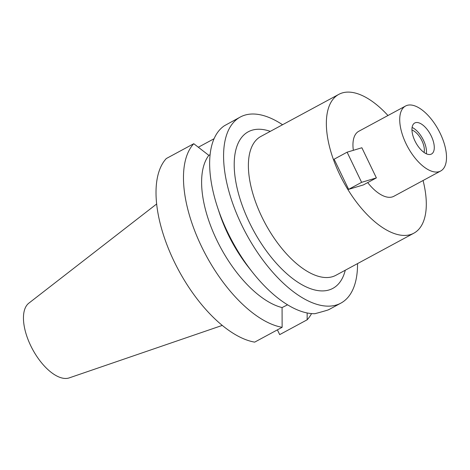 <?xml version="1.0" encoding="UTF-8"?>
<svg xmlns="http://www.w3.org/2000/svg" width="470" height="470" viewBox="0 0 470 470"><rect width="100%" height="100%" fill="white"/><g stroke="black" fill="none" stroke-linecap="round" stroke-linejoin="round"><path stroke-width="0.7" d="M156.669 203.974L28.852 303.156A42.6 20.263 61.6 0 0 30.715 345.691A42.6 20.263 61.6 0 0 69.207 377.898L222.251 325.416M277.406 329.864L279.691 334.622L307.151 319.794L307.145 312.967M210.119 154.654L208.821 155.353L193.769 143.708L166.309 158.537A105.768 50.308 61.6 0 0 174.047 261.285A105.768 50.308 61.6 0 0 254.67 342.137L282.129 327.308L282.076 307.562L287.564 304.824M252.795 272.635L249.077 267.953A88.983 42.324 -118.4 0 1 227.938 234.042A88.983 42.324 -118.4 0 1 219.425 213.051L217.551 207.376A105.768 50.308 61.6 0 0 227.674 232.327A105.768 50.308 61.6 0 0 252.795 272.635A105.768 50.308 61.6 0 0 314.888 313.702C324.846 311.028 329.494 309.636 328.83 309.513M208.821 155.353A88.983 42.324 61.6 0 0 216.776 240.07A88.983 42.324 61.6 0 0 282.076 307.562M282.129 327.308A105.768 50.308 -118.4 0 1 201.501 246.456A105.768 50.308 -118.4 0 1 193.769 143.708M214.091 138.726L198.346 147.233M311.557 313.59A105.768 50.308 -118.4 0 1 307.151 319.794M357.541 263.6A105.768 50.308 -118.4 0 1 340.832 303.156A105.768 50.308 -118.4 0 1 241.615 224.795A105.768 50.308 -118.4 0 1 240.317 117.024L224.425 125.725A105.768 50.308 61.6 0 0 217.551 207.376M240.317 117.024A105.768 50.308 -118.4 0 1 282.552 124.738M270.291 131.365A88.983 42.324 61.6 0 0 249.388 222.463A88.983 42.324 61.6 0 0 304.766 286.224A88.983 42.324 61.6 0 0 345.274 270.226M338.841 94.347L260.874 136.447A78.907 37.53 61.6 0 0 261.843 216.852A78.907 37.53 61.6 0 0 335.862 275.308L413.829 233.202A78.907 37.53 -118.4 0 1 339.81 174.746A78.907 37.53 -118.4 0 1 338.841 94.347A78.907 37.53 -118.4 0 1 387.967 115.514M423.065 180.515A78.907 37.53 -118.4 0 1 413.829 233.202M367.699 182.589A36.936 17.566 61.6 0 0 393.884 196.272L440.666 171.01A36.936 17.566 -118.4 0 1 406.021 143.65A36.936 17.566 -118.4 0 1 405.563 106.014A36.936 17.566 -118.4 0 1 440.214 133.374A36.936 17.566 -118.4 0 1 440.666 171.01M405.563 106.014L358.786 131.277A36.936 17.566 61.6 0 0 353.346 150.318M348.623 189.351L334.111 159.207L347.107 152.192L361.871 147.756L376.382 177.901L363.386 184.916L348.623 189.351L361.612 182.337L376.382 177.901M414.957 140.965A17.631 8.384 61.6 0 0 431.489 154.025A17.631 8.384 61.6 0 0 431.278 136.059A17.631 8.384 61.6 0 0 414.74 122.999A17.631 8.384 61.6 0 0 414.957 140.965M412.108 127.446A17.631 8.384 -118.4 0 1 423.476 140.272A17.631 8.384 -118.4 0 1 426.331 153.784M424.063 152.474A14.27 6.786 61.6 0 0 421.925 140.736A14.27 6.786 61.6 0 0 411.961 130.061M361.612 182.337L347.107 152.192M328.847 309.624L340.832 303.156"/></g></svg>
